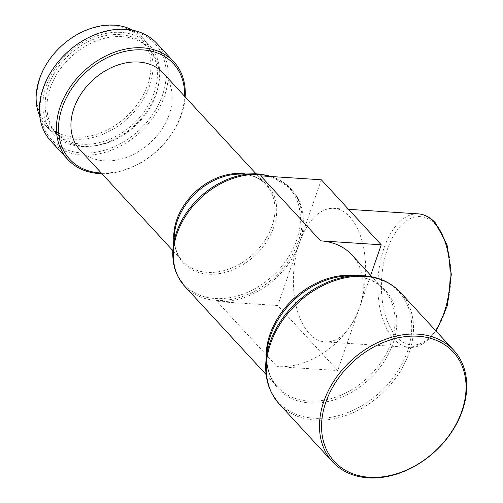 <?xml version="1.0" encoding="UTF-8"?>
<svg xmlns="http://www.w3.org/2000/svg" width="503" height="503" viewBox="0 0 503 503"><rect width="100%" height="100%" fill="white"/><g stroke="black" fill="none" stroke-linecap="round" stroke-linejoin="round"><path stroke-width="0.38" stroke-dasharray="2.52 1.89" d="M351.811 254.876A72.067 54.098 -42.7 0 1 359.475 307.666A66.918 35.965 -86.3 0 0 349.723 216.78A66.918 35.965 -86.3 0 0 333.847 208.38A66.918 35.965 -86.3 0 0 299.536 242.653A66.918 35.965 -86.3 0 0 309.288 333.539A66.918 35.965 -86.3 0 0 325.171 341.939A66.918 35.965 -86.3 0 0 359.475 307.666L337.702 370.535L277.769 305.522L217.12 301.586A72.067 54.098 137.3 0 0 299.536 242.653A72.067 54.098 137.3 0 0 291.878 189.864A72.067 54.098 137.3 0 0 260.661 175.843M113.169 25.747A63.831 47.917 137.3 0 0 40.171 77.946A63.831 47.917 137.3 0 0 74.601 137.118A63.831 47.917 137.3 0 0 147.605 84.925A63.831 47.917 137.3 0 0 113.169 25.747M39.731 116.092A65.377 49.074 137.3 0 0 46.515 126.498A65.377 49.074 137.3 0 0 74.828 139.218A65.377 49.074 137.3 0 0 140.934 103.008A65.377 49.074 137.3 0 0 142.645 37.87A65.377 49.074 137.3 0 0 132.823 30.268M121.016 32.399A65.377 49.074 137.3 0 0 54.909 68.609A65.377 49.074 137.3 0 0 53.199 133.748A65.377 49.074 137.3 0 0 81.511 146.467A65.377 49.074 137.3 0 0 147.618 110.258A65.377 49.074 137.3 0 0 149.328 45.119A65.377 49.074 137.3 0 0 121.016 32.399M120.236 34.644A62.8 47.144 137.3 0 0 56.732 69.433A62.8 47.144 137.3 0 0 55.091 132.006A62.8 47.144 137.3 0 0 82.291 144.223A62.8 47.144 137.3 0 0 145.795 109.44A62.8 47.144 137.3 0 0 147.436 46.867A62.8 47.144 137.3 0 0 120.236 34.644M122.078 36.65A62.8 47.144 137.3 0 0 58.574 71.432A62.8 47.144 137.3 0 0 56.933 134.005A62.8 47.144 137.3 0 0 84.133 146.222A62.8 47.144 137.3 0 0 147.637 111.44A62.8 47.144 137.3 0 0 149.284 48.866A62.8 47.144 137.3 0 0 122.078 36.65M124.411 29.91A70.521 52.941 137.3 0 0 43.761 87.579A70.521 52.941 137.3 0 0 81.8 152.956A70.521 52.941 137.3 0 0 162.456 95.293A70.521 52.941 137.3 0 0 124.411 29.91M50.816 141.035A72.067 54.098 137.3 0 0 82.027 155.056A72.067 54.098 137.3 0 0 154.899 115.137A72.067 54.098 137.3 0 0 156.785 43.333M79.92 149.819A56.625 42.503 137.3 0 0 104.442 160.841A56.625 42.503 137.3 0 0 161.702 129.472A56.625 42.503 137.3 0 0 163.179 73.054M321.31 179.785L277.769 305.522M370.673 275.336L359.475 307.666A72.067 54.098 -42.7 0 1 277.059 366.599L337.702 370.535M101.31 173.019A70.521 52.941 137.3 0 0 184.57 96.255M101.908 173.673A72.067 54.098 137.3 0 0 185.173 96.909M435.585 224.652A64.346 34.581 -86.3 0 0 387.329 249.532A64.346 34.581 -86.3 0 0 396.71 336.922A64.346 34.581 -86.3 0 0 444.96 312.042A64.346 34.581 -86.3 0 0 435.585 224.652M418.32 213.869A66.918 35.965 -86.3 0 0 380.111 262.729A66.918 35.965 -86.3 0 0 393.767 339.028A66.918 35.965 -86.3 0 0 409.643 347.428A66.918 35.965 -86.3 0 0 435.611 330.584M173.856 239.925A56.625 42.503 137.3 0 0 182.734 261.34A56.625 42.503 137.3 0 0 207.261 272.362A56.625 42.503 137.3 0 0 264.515 240.994A56.625 42.503 137.3 0 0 265.999 184.582A56.625 42.503 137.3 0 0 245.376 173.988M172.837 250.607L182.734 261.34C176.264 254.235 173.529 244.917 174.522 233.373A57.298 43.013 137.3 0 0 208.198 274.185A57.298 43.013 137.3 0 0 273.726 227.331A57.298 43.013 137.3 0 0 242.817 174.214A57.298 43.013 137.3 0 0 238.787 174.126L242.691 174.208C252.512 174.962 260.277 178.42 265.999 184.582L256.102 173.843M173.07 247.658A71.395 53.595 137.3 0 0 215.032 298.512A71.395 53.595 137.3 0 0 296.676 240.132A71.395 53.595 137.3 0 0 258.165 173.944M184.752 286.314A72.067 54.098 137.3 0 0 215.963 300.335A72.067 54.098 137.3 0 0 288.835 260.416A72.067 54.098 137.3 0 0 290.721 188.612A72.067 54.098 137.3 0 0 270.652 176.49M266.25 358.098A72.067 54.098 137.3 0 0 277.656 387.084A72.067 54.098 137.3 0 0 308.867 401.105A72.067 54.098 137.3 0 0 381.739 361.185A72.067 54.098 137.3 0 0 383.626 289.382A72.067 54.098 137.3 0 0 355.659 275.669M266.118 374.572L277.656 387.084C269.149 377.69 265.641 365.455 267.131 350.365A72.759 54.62 137.3 0 0 309.817 402.96A72.759 54.62 137.3 0 0 393.019 343.461A72.759 54.62 137.3 0 0 353.772 276.009A72.759 54.62 137.3 0 0 347.881 275.921L353.634 276.009C366.209 276.964 376.206 281.422 383.626 289.382L372.094 276.87M266.125 359.205A81.675 61.309 137.3 0 0 314.035 418.238A81.675 61.309 137.3 0 0 407.443 351.452A81.675 61.309 137.3 0 0 363.38 275.732M279.31 404.066A82.366 61.825 137.3 0 0 314.979 420.087A82.366 61.825 137.3 0 0 398.263 374.471A82.366 61.825 137.3 0 0 400.419 292.406M217.12 301.586L277.059 366.599M348.554 209.336L333.847 208.38M46.515 126.498L53.199 133.748M55.091 132.006L56.933 134.005M271.89 176.572L290.721 188.612L291.878 189.864M147.436 46.867L149.284 48.866M142.645 37.87L149.328 45.119M436.176 331.2L423.784 343.599L409.643 347.428L325.171 341.939"/><path stroke-width="0.75" d="M132.823 30.268A65.377 49.074 137.3 0 0 114.326 25.15A65.377 49.074 137.3 0 0 53.067 54.833A65.377 49.074 137.3 0 0 39.731 116.092M185.173 96.909A72.067 54.098 137.3 0 0 173.843 61.838L156.785 43.333A72.067 54.098 137.3 0 0 125.568 29.312A72.067 54.098 137.3 0 0 52.702 69.232A72.067 54.098 137.3 0 0 50.816 141.035L67.874 159.539A72.067 54.098 137.3 0 0 99.085 173.56A72.067 54.098 137.3 0 0 101.908 173.673M173.843 61.838A72.067 54.098 137.3 0 0 142.632 47.816A72.067 54.098 137.3 0 0 69.76 87.736A72.067 54.098 137.3 0 0 67.874 159.539M184.57 96.255A70.521 52.941 137.3 0 0 142.852 49.916A70.521 52.941 137.3 0 0 62.202 107.585A70.521 52.941 137.3 0 0 100.248 172.963A70.521 52.941 137.3 0 0 101.31 173.019M256.102 173.843L163.179 73.054A56.625 42.503 137.3 0 0 138.658 62.039A56.625 42.503 137.3 0 0 81.398 93.401A56.625 42.503 137.3 0 0 79.92 149.819L172.837 250.607M417.993 334.143A82.366 61.825 137.3 0 0 334.715 379.765A82.366 61.825 137.3 0 0 332.558 461.823A82.366 61.825 137.3 0 0 368.234 477.85A82.366 61.825 137.3 0 0 451.518 432.228A82.366 61.825 137.3 0 0 453.668 350.17A82.366 61.825 137.3 0 0 417.993 334.143M418.219 336.243A80.82 60.668 137.3 0 0 325.793 402.331A80.82 60.668 137.3 0 0 369.391 477.253A80.82 60.668 137.3 0 0 461.817 411.165A80.82 60.668 137.3 0 0 418.219 336.243M320.6 240.855L381.249 244.798L321.31 179.785L260.661 175.843L320.6 240.855A72.067 54.098 -42.7 0 1 351.811 254.876L372.094 276.87M381.249 244.798L370.673 275.336M435.611 330.584A66.918 35.965 -86.3 0 0 434.196 222.269A66.918 35.965 -86.3 0 0 418.32 213.869C424.62 214.36 430.285 217.327 435.309 222.766L447.004 244.577L451.31 274.355L447.425 305.541L436.176 331.2M245.376 173.988A56.625 42.503 137.3 0 0 241.471 173.56A56.625 42.503 137.3 0 0 173.856 239.925M258.165 173.944A71.395 53.595 137.3 0 0 253.141 173.837L238.787 174.126A57.298 43.013 137.3 0 0 174.522 233.373L173.07 247.658C171.636 263.05 175.528 275.933 184.752 286.314L266.118 374.572M271.89 176.572L258.284 173.944L253.141 173.837A71.395 53.595 137.3 0 0 173.07 247.658M270.652 176.49A72.067 54.098 137.3 0 0 259.51 174.591A72.067 54.098 137.3 0 0 186.638 214.511A72.067 54.098 137.3 0 0 184.752 286.314M355.659 275.669A72.067 54.098 137.3 0 0 352.414 275.361A72.067 54.098 137.3 0 0 266.25 358.098M363.38 275.732A81.675 61.309 137.3 0 0 356.772 275.631L347.881 275.921A72.759 54.62 137.3 0 0 267.131 350.365L266.125 359.205C264.251 377.099 268.64 392.051 279.31 404.066L332.558 461.823M279.31 404.066A82.366 61.825 137.3 0 1 281.46 322.002A82.366 61.825 137.3 0 1 364.744 276.386A82.366 61.825 137.3 0 1 400.419 292.406C390.919 282.372 378.621 276.813 363.524 275.738L356.772 275.631A81.675 61.309 137.3 0 0 266.125 359.205M418.32 213.869L348.554 209.336M400.419 292.406L453.668 350.17"/></g></svg>
